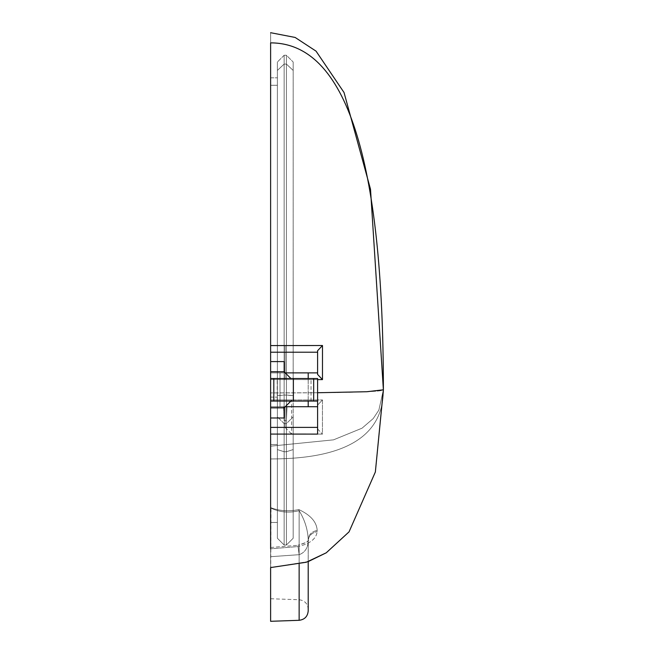 <?xml version="1.0" encoding="UTF-8"?>
<svg xmlns="http://www.w3.org/2000/svg" width="654" height="654" viewBox="0 0 654 654"><rect width="100%" height="100%" fill="white"/><g stroke="black" fill="none" stroke-linecap="round" stroke-linejoin="round"><path stroke-width="0.49" stroke-dasharray="3.27 2.45" d="M308.328 434.101L322.447 434.109L322.455 399.946L270.617 399.946L270.617 427.389L317.599 427.389L317.599 406.714L270.617 406.714L285.087 406.714L270.617 406.714L270.617 392.915L270.617 417.988L284.147 417.988L284.147 407.843L290.916 401.074L270.617 401.074L270.617 378.519L317.599 378.519L270.617 378.519L270.617 401.074L317.599 401.074L317.599 378.519L317.599 401.074L270.617 401.074L270.617 378.519L290.916 378.519L284.147 371.758L284.147 361.605L270.617 361.605L270.617 372.878L285.087 372.878L285.087 379.59L270.617 379.59L270.617 372.878L270.617 392.915L270.617 379.59L322.471 379.614L322.487 345.508L317.599 350.716L322.487 345.508L313.83 345.533L322.487 345.508M294.112 378.519L277.198 378.519L294.112 378.519M294.112 401.074L311.026 401.074L294.112 401.074M290.916 401.074L270.617 401.074L270.617 522.464L270.617 85.273C270.617 75.333 270.617 75.333 270.617 85.273C270.617 75.333 270.617 75.333 270.617 85.273L270.617 522.358L270.617 401.074L270.617 444.516L270.617 401.074L277.386 401.074L277.386 522.464L277.386 397.117L277.386 522.464L277.386 444.516L277.386 522.464L270.617 522.464L270.617 444.516L270.617 522.464L270.617 444.516L277.386 444.516L277.386 522.358L277.386 85.273C277.386 75.333 277.386 75.333 277.386 85.273C277.386 75.333 277.386 75.333 277.386 85.273L277.386 522.464L270.617 522.464L270.617 397.117L270.617 522.358L270.617 444.516L277.386 444.516L277.386 401.074L270.617 401.074L317.599 401.074L317.599 399.946L270.617 399.946L291.635 399.946L291.635 434.084L270.617 434.084L270.617 427.389L270.617 567.051L270.617 458.961C270.617 443.003 270.617 443.003 270.617 458.961C270.617 443.003 270.617 443.003 270.617 458.961L270.617 567.566L270.617 434.084L297.398 434.093M290.916 378.519L317.599 378.519L317.599 399.946M270.617 378.519L270.617 361.605M270.617 417.988L270.617 401.074M285.087 379.59L285.087 345.565L285.087 372.878L285.087 352.212L270.617 352.212L270.617 372.878L317.599 372.878L270.617 372.878L270.617 399.946L270.617 345.582L285.087 345.574M293.172 345.565L270.617 345.582L270.617 42.878C270.617 29.365 270.617 29.365 270.617 42.878C270.617 29.365 270.617 29.365 270.617 42.878C270.617 29.365 270.617 29.365 270.617 42.878L270.617 345.582L270.617 42.878C345.794 42.878 383.383 158.513 383.383 389.8L383.383 390.103M285.275 406.714L317.607 406.714L317.599 427.373L270.617 427.389L270.617 406.714L270.617 427.389L285.087 427.389L285.087 406.714L283.558 406.714L284.147 420.612L284.147 545.019L284.147 420.612L283.558 406.714L287 406.714L286.403 420.612L284.147 420.612L285.087 420.612L285.087 406.714L284.147 406.714L284.147 395.016L284.147 406.714L287 406.714L283.558 406.714L284.147 420.612L286.403 420.612L286.403 545.019L286.403 64.076C286.403 52.328 286.403 52.328 286.403 64.076C286.403 52.328 286.403 52.328 286.403 64.076L286.403 451.734C286.403 414.996 286.403 414.996 286.403 451.734C286.403 414.996 286.403 414.996 286.403 451.734C286.403 414.996 286.403 414.996 286.403 451.734C286.403 414.996 286.403 414.996 286.403 451.734L286.403 545.019L284.147 545.019L284.147 451.734C284.147 414.996 284.147 414.996 284.147 451.734C284.147 414.996 284.147 414.996 284.147 451.734C284.147 414.996 284.147 414.996 284.147 451.734C284.147 414.996 284.147 414.996 284.147 451.734L284.147 545.019L277.386 538.25L277.386 449.576C277.386 406.813 277.386 406.813 277.386 449.576C277.386 406.813 277.386 406.813 277.386 449.576L277.386 538.25L277.386 395.645L277.386 538.25L284.147 545.019L286.403 545.019L293.172 538.25L293.172 449.576C293.172 406.813 293.172 406.813 293.172 449.576C293.172 406.813 293.172 406.813 293.172 449.576C293.172 406.813 293.172 406.813 293.172 449.576C293.172 406.813 293.172 406.813 293.172 449.576L293.172 70.436L293.172 538.25L286.403 545.019L293.172 538.25L286.403 545.019L284.147 545.019L277.386 538.25L284.147 545.019L286.403 545.019L286.403 420.612L287 406.714L286.403 406.714L286.403 64.076L286.403 406.714L284.147 406.714L284.147 544.946L284.147 420.612M285.087 352.212L270.617 352.212L270.617 345.582L270.617 372.878L285.275 372.878M285.087 372.878L317.607 372.878L317.599 352.212L270.617 352.212L317.591 352.212L317.591 350.716M270.617 42.878C345.794 42.878 383.383 158.513 383.383 389.8C383.383 391.877 345.794 392.915 270.617 392.915C345.794 392.915 383.383 391.877 383.383 389.8C383.383 435.907 345.794 458.961 270.617 458.961C345.794 458.961 383.383 435.907 383.383 389.8C383.383 158.513 345.794 42.878 270.617 42.878C345.794 42.878 383.383 158.513 383.383 389.8C383.383 435.907 345.794 458.961 270.617 458.961L270.617 507.945L270.617 458.961C270.617 443.003 270.617 443.003 270.617 458.961C270.617 443.003 270.617 443.003 270.617 458.961C345.794 458.961 383.383 435.907 383.383 389.8L383.383 388.411M317.599 392.735L270.617 392.915C345.794 392.915 383.383 391.877 383.383 389.8L375.355 472L349.048 531.857L326.248 552.802L306.293 562.236L270.617 567.566L270.617 556.701L270.617 621.3L270.617 548.804L270.617 567.566L270.617 548.804L270.617 556.701L299.14 554.682L298.085 546.556L270.617 548.804L270.617 551.101L270.617 427.389L285.087 427.389L291.635 434.084M317.599 428.95L322.447 434.109L317.599 428.95L317.582 405.112L317.615 406.714L270.617 406.714L270.617 399.946L322.455 399.946L317.599 405.112L322.455 399.946L322.447 434.109L306.178 434.093M280.01 406.714L308.206 406.714L280.01 406.714L280.01 372.878L308.206 372.878L280.01 372.878L308.206 372.878L280.01 372.878L308.206 372.878L280.01 372.878L280.01 406.714L308.206 406.714L280.01 406.714L308.206 406.714L280.01 406.714L280.01 372.878M313.822 345.533L308.279 345.541M322.487 346.636L322.471 379.614L317.599 374.431L317.615 372.878L270.617 372.878L317.599 372.878L317.582 374.431L317.599 352.212L317.599 372.878M291.635 399.946L285.095 406.584L285.087 427.463M285.087 406.584L285.087 427.389M317.599 405.088L317.599 427.389L270.617 427.389M284.147 406.714L284.147 64.076L277.386 70.436L277.386 395.645L277.386 70.436C277.386 59.236 277.386 59.236 277.386 70.436C277.386 59.236 277.386 59.236 277.386 70.436L277.386 395.645L277.386 70.436C277.386 59.236 277.386 59.236 277.386 70.436C277.386 59.236 277.386 59.236 277.386 70.436L284.147 64.076L284.147 395.016L284.147 64.076C284.147 52.328 284.147 52.328 284.147 64.076C284.147 52.328 284.147 52.328 284.147 64.076L284.147 406.714L283.558 406.714M285.087 420.612L285.087 406.714M293.172 70.436C293.172 59.228 293.172 59.228 293.172 70.436C293.172 59.228 293.172 59.228 293.172 70.436L293.172 395.645L293.172 70.436C293.172 59.228 293.172 59.228 293.172 70.436C293.172 59.228 293.172 59.228 293.172 70.436L286.403 64.076C286.403 52.328 286.403 52.328 286.403 64.076C286.403 52.328 286.403 52.328 286.403 64.076L284.147 64.076C284.147 52.328 284.147 52.328 284.147 64.076C284.147 52.328 284.147 52.328 284.147 64.076L286.403 64.076L293.172 70.436L286.403 64.076L284.147 64.076L286.403 64.076L293.172 70.436M270.617 548.804L270.617 547.48L270.617 548.804L298.085 546.556C310.11 543.711 316.454 538.716 317.125 531.563C316.43 538.716 310.086 543.719 298.085 546.556L299.14 554.682L270.617 556.701M270.617 507.945L270.617 598.745L271.001 507.774C279.716 511.011 289.003 511.616 298.862 509.58C310.609 515.066 316.716 521.998 317.174 530.378L317.125 531.563L317.174 530.378C316.724 522.006 310.617 515.074 298.862 509.58C289.003 511.616 279.716 511.011 271.001 507.774L270.617 507.267L270.617 507.945C279.487 512.319 288.994 513.226 299.14 510.684C288.994 513.235 279.487 512.319 270.617 507.945M270.617 85.273L270.617 397.117L270.617 85.273C270.617 75.333 270.617 75.333 270.617 85.273C270.617 75.333 270.617 75.333 270.617 85.273L277.386 85.273C277.386 75.333 277.386 75.333 277.386 85.273C277.386 75.333 277.386 75.333 277.386 85.273L270.617 85.273M308.206 540.67C308.623 535.928 311.598 532.896 317.125 531.563C311.598 532.896 308.623 535.928 308.206 540.67C308.018 547.88 304.993 552.548 299.14 554.682C304.985 552.548 308.001 547.88 308.206 540.67L308.206 539.411C308.631 534.694 311.615 531.686 317.174 530.378C311.615 531.686 308.631 534.694 308.206 539.411C307.748 529.397 304.723 519.816 299.14 510.684L298.862 509.58L299.14 510.684C304.723 519.816 307.748 529.388 308.206 539.411L308.287 540.196C308.009 541.757 304.527 543.466 297.84 545.313C306.162 542.583 309.644 540.899 308.279 540.245L308.206 561.582L270.617 567.566L308.206 561.582M270.617 406.714L317.599 406.714L270.617 406.714M317.599 374.431L322.471 379.614L270.617 379.59L317.599 379.614M270.617 352.212L317.607 352.212L270.617 352.212L317.542 352.212L317.55 350.716M270.617 345.582L301.396 345.557M293.458 434.084L270.617 434.084M317.55 427.389L317.558 428.95M308.206 401.074L308.206 378.519M308.206 406.714L308.206 372.878L308.206 406.714M317.599 427.373L317.599 406.69M308.206 539.411L308.206 609.136L308.206 539.411M277.386 449.576L277.386 535.969L277.386 449.576C277.386 406.813 277.386 406.813 277.386 449.576C277.386 406.813 277.386 406.813 277.386 449.576L284.147 451.734L277.386 449.576L284.147 451.734L286.403 451.734L284.147 451.734L277.386 449.576M270.617 397.117L277.386 397.117L270.617 397.117M277.386 395.645L284.147 395.016L293.172 395.645L286.403 395.016L293.172 395.645L286.403 395.016L277.386 395.645M293.172 449.576L286.403 451.734L293.172 449.576L286.403 451.734L284.147 451.734L286.403 451.734L293.172 449.576M299.14 554.682L299.14 564.296M299.14 510.684L299.14 599.743L299.14 510.684M270.617 444.516L277.386 444.516L270.617 444.516M277.386 70.436L284.147 64.076L277.386 70.436M311.026 401.074L311.026 378.519M277.198 401.074L277.198 378.519M270.617 32.7L295.134 37.45L316.046 51.143L344.037 92.516L370.507 189.243L383.383 389.8L378.87 410.091L373.238 418.552L362.046 428.182L333.515 439.848L270.617 446.175L333.515 439.848L362.046 428.182L373.238 418.552L378.87 410.091L383.383 389.8M270.617 77.81L277.386 77.81L270.617 77.81M270.617 522.464L277.386 522.464L270.617 522.464M284.147 55.255L277.386 62.024L284.147 55.255L286.403 55.255L293.172 62.024L286.403 55.255L284.147 55.255M284.147 423.629L277.386 416.86L284.147 423.629L286.403 423.629L293.172 416.86L286.403 423.629L284.147 423.629M270.617 547.48L297.84 545.313L270.617 547.48M270.617 598.745L299.14 599.743C304.658 600.462 307.674 603.593 308.206 609.136"/><path stroke-width="0.98" d="M290.916 378.519L284.147 371.758L270.617 371.758L270.617 407.843L284.147 407.843L290.916 401.074M284.147 371.758L284.147 361.605L270.617 361.605L270.617 371.758M313.683 401.074L317.599 401.074L317.599 378.519L273.805 378.519L273.805 401.074L313.683 401.074L313.683 378.519M273.805 401.074L270.617 401.074M270.617 407.843L270.617 417.988L284.147 417.988L284.147 407.843M270.617 378.519L273.805 378.519M297.398 434.093L308.328 434.101M270.617 417.988L270.617 427.389L317.599 427.389L317.599 434.109L317.599 406.714L285.275 406.714M308.279 345.541L293.172 345.565M317.574 352.212L317.582 350.716L317.599 352.212L270.617 352.212L270.617 361.605M270.617 427.389L270.617 548.804M317.599 392.735L366.935 391.721L383.383 389.8C383.383 158.513 345.794 42.878 270.617 42.878C270.617 29.365 270.617 29.365 270.617 42.878L270.617 352.212M299.14 564.296L299.14 620.303L270.617 621.3L270.617 567.566L306.293 562.236L326.248 552.802L349.048 531.857L375.355 472L383.383 390.103M317.599 401.074L317.599 406.714L317.599 401.074M270.617 434.084L317.599 434.109M317.599 379.614L322.471 379.614L322.487 345.508L270.617 345.582M322.471 379.614L317.599 374.431L317.599 352.212M285.275 372.878L317.599 372.878M322.487 346.636L322.487 345.508L317.599 350.707M301.396 345.557L313.789 345.533M306.178 434.093L293.458 434.084M299.14 620.303C304.658 619.583 307.674 616.452 308.206 610.91L308.206 561.582L326.248 552.802L349.048 531.857L375.355 472L383.383 389.8L370.507 189.243L344.037 92.516L316.046 51.143L295.134 37.45L270.617 32.7M308.206 406.714L308.206 401.074M308.206 378.519L308.206 372.878M317.599 405.088L317.599 406.69M293.376 401.074L293.376 378.519M308.206 561.582L326.248 552.802L349.048 531.857L375.355 472L383.383 389.8"/></g></svg>
